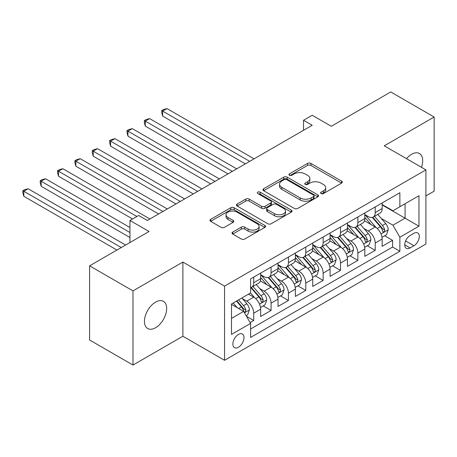 <?xml version="1.0" encoding="UTF-8"?>
<svg xmlns="http://www.w3.org/2000/svg" width="457" height="457" viewBox="0 0 457 457"><rect width="100%" height="100%" fill="white"/><g stroke="black" fill="none" stroke-linecap="round" stroke-linejoin="round"><path stroke-width="0.69" d="M321.111 193.551A1.685 0.971 0 0 0 323.499 193.551L341.602 183.103A2.411 1.394 0 0 0 342.304 182.12A2.411 1.394 0 0 0 341.602 181.132L310.931 163.429A2.411 1.394 0 0 0 307.521 163.429L289.418 173.877A1.685 0.971 0 0 0 288.927 174.568A1.685 0.971 0 0 0 289.418 175.254A1.685 0.971 0 0 0 291.806 175.254L294.148 173.906A7.712 4.45 0 0 1 305.053 173.906L307.607 175.379A7.712 4.45 0 0 1 309.869 178.527A7.712 4.45 0 0 1 307.607 181.675L305.265 183.029A1.685 0.971 0 0 0 304.773 183.714A1.685 0.971 0 0 0 305.265 184.405A1.685 0.971 0 0 0 307.652 184.405L309.995 183.051A7.712 4.45 0 0 1 320.9 183.051L323.453 184.525A7.712 4.45 0 0 1 325.71 187.678A7.712 4.45 0 0 1 323.453 190.826L321.111 192.174A1.685 0.971 0 0 0 320.614 192.865A1.685 0.971 0 0 0 321.111 193.551L321.111 192.174M155.551 327.766A15.709 9.071 120 0 0 165.817 313.919A15.709 9.071 120 0 0 163.406 301.329A15.709 9.071 120 0 0 155.551 302.111A15.709 9.071 120 0 0 145.292 315.953A15.709 9.071 120 0 0 147.697 328.543A15.709 9.071 120 0 0 155.551 327.766M421.457 167.302A15.709 9.071 120 0 0 419.44 153.512A15.709 9.071 120 0 0 411.586 154.289A15.709 9.071 120 0 0 406.49 158.665M238.44 347.257A7.855 4.536 120 0 0 243.57 340.334A7.855 4.536 120 0 0 242.364 334.038A7.855 4.536 120 0 0 238.44 334.427A7.855 4.536 120 0 0 233.304 341.35A7.855 4.536 120 0 0 234.51 347.646A7.855 4.536 120 0 0 238.44 347.257M232.727 232.087A2.411 1.394 0 0 0 232.019 233.07A2.411 1.394 0 0 0 232.727 234.058L241.33 239.022A2.411 1.394 0 0 0 244.735 239.022L264.843 227.415A2.411 1.394 0 0 0 265.546 226.432A2.411 1.394 0 0 0 264.843 225.45L234.173 207.741A2.411 1.394 0 0 0 230.768 207.741L210.66 219.349A2.411 1.394 0 0 0 209.957 220.337A2.411 1.394 0 0 0 210.66 221.319L221.057 227.318A2.411 1.394 0 0 0 224.461 227.318L233.064 222.353A2.411 1.394 0 0 0 233.773 221.365A2.411 1.394 0 0 0 233.064 220.383L227.912 217.406A6.444 3.719 0 0 1 226.026 214.779A6.444 3.719 0 0 1 230.002 211.34A6.444 3.719 0 0 1 237.029 212.145L257.217 223.804A6.444 3.719 0 0 1 259.108 226.432A6.444 3.719 0 0 1 255.126 229.871A6.444 3.719 0 0 1 248.1 229.066L244.735 227.123A2.411 1.394 0 0 0 241.33 227.123L232.727 232.087L232.727 234.058M425.907 195.933L434.15 191.169L434.15 117.009L390.752 91.954L331.302 126.281L312.211 115.255L303.528 120.265L312.211 125.275L147.308 220.48L138.631 215.47L129.948 220.48L129.948 242.53M132.987 290.886L132.987 365.046L182.891 336.232L182.891 262.072L132.987 290.886L89.589 265.831L149.045 231.505L129.948 220.48M182.891 262.072L224.553 286.122L425.907 169.873L425.907 244.032L224.553 360.287L224.553 286.122M434.15 117.009L384.246 145.823L425.907 169.873M294.319 208.432A2.411 1.394 0 0 0 297.724 208.432L317.832 196.824A2.411 1.394 0 0 0 318.535 195.842A2.411 1.394 0 0 0 317.832 194.859L287.162 177.15A2.411 1.394 0 0 0 283.757 177.15L263.649 188.758A2.411 1.394 0 0 0 262.946 189.741A2.411 1.394 0 0 0 263.649 190.723L294.319 208.432M258.445 193.917A1.685 0.971 0 0 1 260.159 194.156L260.159 192.151L291.338 210.151A2.411 1.394 0 0 1 292.04 211.134A2.411 1.394 0 0 1 291.338 212.122L271.23 223.73A2.411 1.394 0 0 1 267.825 223.73L237.154 206.021L237.154 204.056A2.411 1.394 0 0 0 236.452 205.039A2.411 1.394 0 0 0 237.154 206.021M237.154 204.056L245.757 199.086A2.411 1.394 0 0 1 249.168 199.086L261.604 206.267A2.411 1.394 0 0 0 265.014 206.267L270.721 202.971A2.411 1.394 0 0 0 271.424 201.988A2.411 1.394 0 0 0 270.721 201.006L257.771 193.528A1.685 0.971 0 0 1 257.28 192.843A1.685 0.971 0 0 1 258.319 191.94A1.685 0.971 0 0 1 260.159 192.151M132.987 365.046L89.589 339.991L89.589 265.831M250.11 322.579L253.715 320.5L246.512 316.341M242.41 298.638L246.769 301.157A9.82 5.667 60 0 1 253.715 313.182L260.656 309.172L260.656 316.49L271.07 310.474L263.175 305.916M259.77 288.618L264.129 291.138A9.82 5.667 60 0 1 271.07 303.162L278.016 299.152L278.016 306.47L288.43 300.455L280.529 295.896M277.125 278.599L281.483 281.112A9.82 5.667 60 0 1 288.43 293.137L295.371 289.132L295.371 296.444L305.784 290.435L297.89 285.876M294.485 268.573L298.844 271.092A9.82 5.667 60 0 1 305.784 283.117L312.731 279.107L312.731 286.425L323.145 280.409L315.244 275.851M311.845 258.553L316.204 261.073A9.82 5.667 60 0 1 323.145 273.097L330.085 269.087L330.085 276.405L340.505 270.39L332.605 265.831M329.2 248.534L333.559 251.047A9.82 5.667 60 0 1 340.505 263.072L347.446 259.068L347.446 266.38L357.86 260.37L349.965 255.811M346.56 238.508L350.919 241.028A9.82 5.667 60 0 1 357.86 253.052L364.806 249.042L364.806 256.36L375.22 250.345L375.22 243.033A9.82 5.667 -120 0 0 368.273 231.008L363.921 228.489M367.319 245.786L375.22 250.345M260.656 309.172A9.82 5.667 -120 0 0 253.715 297.147L248.505 294.142M278.016 299.152A9.82 5.667 -120 0 0 271.07 287.127L260.336 280.929M295.371 289.132A9.82 5.667 -120 0 0 288.43 277.108L277.696 270.91M312.731 279.107A9.82 5.667 -120 0 0 305.784 267.082L295.051 260.884M330.085 269.087A9.82 5.667 -120 0 0 323.145 257.062L312.411 250.864M347.446 259.068A9.82 5.667 -120 0 0 340.505 247.043L329.771 240.845M364.806 249.042A9.82 5.667 -120 0 0 357.86 237.017L347.126 230.819M413.928 233.31L410.112 235.515A7.609 4.393 120 0 0 405.136 242.221A7.609 4.393 120 0 0 406.302 248.317A7.609 4.393 120 0 0 410.112 247.94L413.928 245.74A7.609 4.393 120 0 0 418.898 239.034A7.609 4.393 120 0 0 417.732 232.933A7.609 4.393 120 0 0 413.928 233.31M231.493 318.392L243.644 311.377L250.59 323.407L250.59 337.437L399.869 251.247L399.869 237.217L392.923 225.192L381.275 218.469M250.59 323.407L231.493 334.427L231.493 303.962L250.59 292.937L250.59 278.907L399.869 192.723L399.869 206.753L418.96 195.727L418.96 226.198L399.869 237.217M260.656 274.697L264.129 276.702A9.82 5.667 60 0 0 269.036 277.188L275.982 273.183A9.82 5.667 -120 0 0 278.016 268.687L278.016 263.072M278.016 264.677L281.483 266.682A9.82 5.667 60 0 0 286.396 267.168L293.337 263.158A9.82 5.667 -120 0 0 295.371 258.662L295.371 253.052M295.371 254.658L298.844 256.663A9.82 5.667 60 0 0 303.751 257.148L310.697 253.138A9.82 5.667 -120 0 0 312.731 248.642L312.731 243.033M312.731 244.632L316.204 246.637A9.82 5.667 60 0 0 321.111 247.123L328.052 243.118A9.82 5.667 -120 0 0 330.085 238.623L330.085 233.007M330.085 234.612L333.559 236.617A9.82 5.667 60 0 0 338.471 237.103L345.412 233.093A9.82 5.667 -120 0 0 347.446 228.603L347.446 222.987M347.446 224.593L350.919 226.598A9.82 5.667 60 0 0 355.826 227.083L362.772 223.073A9.82 5.667 -120 0 0 364.806 218.577L364.806 212.968M250.59 329.017L392.58 247.043L392.58 240.325L382.161 246.34L382.161 239.022A9.82 5.667 -120 0 0 375.22 226.998L364.486 220.8M364.806 214.567L368.273 216.572A9.82 5.667 -120 0 0 373.186 217.058A9.82 5.667 -120 0 0 375.22 212.568L375.22 206.952M373.186 217.058L380.127 213.053A9.82 5.667 -120 0 0 382.161 208.558L382.161 202.942M253.715 277.102L253.715 282.717A9.82 5.667 60 0 1 251.681 287.213A9.82 5.667 60 0 1 250.59 287.607M251.681 287.213L258.622 283.203A9.82 5.667 -120 0 0 260.656 278.707L260.656 273.097M271.07 267.082L271.07 272.698A9.82 5.667 60 0 1 269.036 277.188M288.43 257.062L288.43 262.672A9.82 5.667 60 0 1 286.396 267.168M305.784 247.037L305.784 252.652A9.82 5.667 60 0 1 303.751 257.148M323.145 237.017L323.145 242.633A9.82 5.667 60 0 1 321.111 247.123M340.505 226.998L340.505 232.607A9.82 5.667 60 0 1 338.471 237.103M357.86 216.972L357.86 222.588A9.82 5.667 60 0 1 355.826 227.083M357.86 253.052L357.86 260.37M340.505 263.072L340.505 270.39M323.145 273.097L323.145 280.409M305.784 283.117L305.784 290.435M288.43 293.137L288.43 300.455M271.07 303.162L271.07 310.474M253.715 313.182L253.715 320.5M243.644 311.377L231.493 304.362M392.923 225.192L405.073 218.178L405.073 203.748L418.96 195.727M382.161 204.947L418.96 226.198M382.161 204.547L392.923 210.763L399.869 206.753M182.891 336.232L224.553 360.287M303.528 120.265L303.528 130.285M384.68 235.766L392.58 240.325M392.58 247.043L399.869 251.247M321.785 193.791L323.453 192.825A7.712 4.45 0 0 0 325.71 189.678L325.71 187.678M309.869 178.527L309.869 180.532A7.712 4.45 0 0 1 307.607 183.68L305.939 184.645M341.568 183.12L310.931 165.434A2.411 1.394 0 0 0 307.521 165.434L290.092 175.494M317.798 196.841L287.162 179.155A2.411 1.394 0 0 0 283.757 179.155L263.683 190.746M313.571 196.527A1.685 0.971 0 0 0 314.068 195.842A1.685 0.971 0 0 0 313.571 195.15L286.653 179.607A1.685 0.971 0 0 0 284.265 179.607L281.798 181.035A7.712 4.45 0 0 0 279.535 184.182A7.712 4.45 0 0 0 281.798 187.33L300.198 197.955A7.712 4.45 0 0 0 311.103 197.955L313.571 196.527L313.571 198.532A1.685 0.971 0 0 0 314.068 197.847L314.068 195.842M279.535 184.182L279.535 186.188A7.712 4.45 0 0 0 281.798 189.335L281.798 187.33M313.571 198.532L311.103 199.96A7.712 4.45 0 0 1 300.198 199.96L281.798 189.335M237.189 206.038L245.757 201.091L245.757 199.086M271.424 201.988L271.424 203.993A2.411 1.394 0 0 1 270.721 204.976L265.014 208.272A2.411 1.394 0 0 1 261.604 208.272L249.168 201.091A2.411 1.394 0 0 0 245.757 201.091M260.159 194.156L291.303 212.139M274.514 213.716A6.444 3.719 0 0 0 281.535 214.527A6.444 3.719 0 0 0 285.516 211.088A6.444 3.719 0 0 0 283.626 208.455L276.514 204.348A2.411 1.394 0 0 0 273.103 204.348L267.396 207.644A2.411 1.394 0 0 0 266.694 208.626A2.411 1.394 0 0 0 267.396 209.614L274.514 213.716L274.514 215.721A6.444 3.719 0 0 0 281.535 216.532A6.444 3.719 0 0 0 285.516 213.093L285.516 211.088M266.694 208.626L266.694 210.631A2.411 1.394 0 0 0 267.396 211.614L267.396 209.614M274.514 215.721L267.396 211.614M259.108 226.432L259.108 228.437A6.444 3.719 0 0 1 255.126 231.876A6.444 3.719 0 0 1 248.1 231.071L244.735 229.128A2.411 1.394 0 0 0 241.33 229.128L232.756 234.075M226.026 214.779L226.026 216.778A6.444 3.719 0 0 0 227.912 219.411L227.912 217.406M233.036 222.37L227.912 219.411M264.809 227.437L234.173 209.746A2.411 1.394 0 0 0 230.768 209.746L210.694 221.337M382.018 237.303L386.502 234.715L388.239 229.7A6.507 3.753 -120 0 0 385.702 223.593L377.773 214.413M376.185 227.632L366.777 216.744A18.777 10.842 -120 0 0 364.806 214.676M371.027 224.576L365.766 218.486A15.589 8.997 -120 0 0 364.806 217.435M254.058 158.847L167.011 108.595L162.669 111.097L162.669 116.107L245.38 163.863M372.301 217.412L380.321 226.701A6.507 3.753 60 0 1 382.64 231.185L383.115 231.956L383.994 231.83L384.725 229.98A6.507 3.753 -120 0 0 382.406 225.501L374.477 216.315M372.775 217.264L381.395 227.243A3.313 1.914 60 0 1 382.229 228.54L384.725 229.98M162.669 116.107L161.715 112.548L161.715 110.548L249.722 161.355M161.715 110.548L163.452 109.543L167.011 108.595M364.657 247.323L369.142 244.735L370.878 239.725A6.507 3.753 -120 0 0 368.348 233.618L360.413 224.433M358.825 237.651L349.422 226.763A18.777 10.842 -120 0 0 347.446 224.701M353.667 234.595L348.405 228.506A15.589 8.997 -120 0 0 347.446 227.46M236.703 168.873L149.65 118.614L145.309 121.116L145.309 126.132L228.02 173.883M354.94 227.437L362.967 236.72A6.507 3.753 60 0 1 365.286 241.205L365.76 241.976L366.634 241.85L367.365 239.999A6.507 3.753 -120 0 0 365.046 235.521L357.117 226.335M355.415 227.283L364.035 237.263A3.313 1.914 60 0 1 364.869 238.56L367.365 239.999M145.309 126.132L144.355 122.573L144.355 120.568L232.362 171.375M144.355 120.568L146.091 119.563L149.65 118.614M347.303 257.348L351.787 254.755L353.518 249.745A6.507 3.753 -120 0 0 350.987 243.638L343.058 234.452M341.47 247.677L332.062 236.783A18.777 10.842 -120 0 0 330.085 234.721M336.312 244.621L331.051 238.525A15.589 8.997 -120 0 0 330.085 237.48M219.343 178.893L132.29 128.634L127.954 131.142L127.954 136.152L210.666 183.903M337.586 237.457L345.606 246.746A6.507 3.753 60 0 1 347.926 251.224L348.4 251.996L349.279 251.876L350.011 250.025A6.507 3.753 -120 0 0 347.691 245.54L339.757 236.36M338.054 237.303L346.674 247.283A3.313 1.914 60 0 1 347.509 248.579L350.011 250.025M127.954 136.152L127 132.593L127 130.588L215.001 181.4M127 130.588L128.737 129.588L132.29 128.634M329.943 267.368L334.427 264.78L336.163 259.765A6.507 3.753 -120 0 0 333.627 253.658L325.698 244.478M324.11 257.697L314.702 246.809A18.777 10.842 -120 0 0 312.731 244.741M318.952 254.64L313.691 248.551A15.589 8.997 -120 0 0 312.731 247.5M201.983 188.912L114.936 138.654L110.594 141.162L110.594 146.171L193.305 193.928M320.226 247.477L328.246 256.765A6.507 3.753 60 0 1 330.565 261.25L331.039 262.021L331.919 261.895L332.65 260.044A6.507 3.753 -120 0 0 330.331 255.566L322.402 246.38M320.7 247.328L329.32 257.308A3.313 1.914 60 0 1 330.154 258.605L332.65 260.044M110.594 146.171L109.64 142.613L109.64 140.613L197.647 191.42M109.64 140.613L111.377 139.608L114.936 138.654M312.582 277.388L317.072 274.8L318.803 269.79A6.507 3.753 -120 0 0 316.273 263.683L308.338 254.498M306.75 267.716L297.347 256.828A18.777 10.842 -120 0 0 295.371 254.766M301.591 264.66L296.33 258.571A15.589 8.997 -120 0 0 295.371 257.525M184.628 198.938L97.575 148.679L93.239 151.181L93.239 156.197L175.945 203.948M302.871 257.502L310.891 266.785A6.507 3.753 60 0 1 313.211 271.269L313.685 272.041L314.565 271.915L315.153 271.201L315.29 270.064A6.507 3.753 -120 0 0 312.971 265.586L305.042 256.4M303.339 257.348L311.96 267.328A3.313 1.914 60 0 1 312.794 268.625L315.29 270.064M93.239 156.197L92.28 152.638L92.28 150.633L180.287 201.44M92.28 150.633L94.016 149.628L97.575 148.679M295.228 287.413L299.712 284.82L301.449 279.81A6.507 3.753 -120 0 0 298.912 273.703L290.983 264.517M289.395 277.742L279.987 266.848A18.777 10.842 -120 0 0 278.016 264.786M284.237 274.686L278.976 268.59A15.589 8.997 -120 0 0 278.016 267.545M167.268 208.958L80.221 158.699L75.879 161.207L75.879 166.217L158.59 213.967M285.511 267.522L293.531 276.811A6.507 3.753 60 0 1 295.85 281.289L296.325 282.06L297.204 281.94L297.935 280.09A6.507 3.753 -120 0 0 295.616 275.605L287.687 266.425M285.985 267.368L294.599 277.348A3.313 1.914 60 0 1 295.439 278.644L297.935 280.09M75.879 166.217L74.925 162.658L74.925 160.653L162.932 211.465M74.925 160.653L76.662 159.653L80.221 158.699M277.867 297.433L282.352 294.845L284.088 289.829A6.507 3.753 -120 0 0 281.558 283.723L273.623 274.543M272.035 287.761L262.632 276.873A18.777 10.842 -120 0 0 260.656 274.806M266.877 284.705L261.615 278.616A15.589 8.997 -120 0 0 260.656 277.565M149.913 218.977L62.86 168.719L58.519 171.226L58.519 176.236L132.553 218.977M268.15 277.542L276.177 286.83A6.507 3.753 60 0 1 278.496 291.315L278.964 292.086L279.844 291.96L280.575 290.109A6.507 3.753 -120 0 0 278.256 285.631L270.327 276.445M268.625 277.393L277.245 287.373A3.313 1.914 60 0 1 278.079 288.67L280.575 290.109M58.519 176.236L57.565 172.677L57.565 170.678L136.894 216.475M57.565 170.678L59.301 169.673L62.86 168.719M260.507 307.452L264.997 304.865L266.728 299.855A6.507 3.753 -120 0 0 264.197 293.748L256.268 284.562M254.675 297.781L250.527 292.977M249.516 294.725L248.842 293.948M129.948 227.5L45.5 178.744L41.164 181.246L41.164 186.262L129.948 237.52M250.796 287.567L258.816 296.85A6.507 3.753 60 0 1 261.136 301.334L261.61 302.106L262.489 301.98L263.221 300.129A6.507 3.753 -120 0 0 260.901 295.65L252.967 286.465M251.264 287.413L259.884 297.393A3.313 1.914 60 0 1 260.719 298.689L263.221 300.129M41.164 186.262L40.21 182.703L40.21 180.698L129.948 232.51M40.21 180.698L41.941 179.692L45.5 178.744M246.163 315.736L247.637 314.884L249.373 309.875A6.507 3.753 -120 0 0 246.837 303.768L241.844 297.987M237.183 307.647L233.167 302.997M232.162 304.75L231.493 303.979M125.606 245.038L28.145 188.764L23.804 191.272L23.804 196.282L116.929 250.048M236.463 301.094L241.456 306.876A6.507 3.753 60 0 1 243.775 311.354L244.249 312.125L245.129 312.005L245.86 310.154A6.507 3.753 -120 0 0 243.541 305.67L238.548 299.889M236.869 300.86L242.53 307.412A3.313 1.914 60 0 1 243.364 308.709L245.86 310.154M23.804 196.282L22.85 192.723L22.85 190.718L121.271 247.54M22.85 190.718L24.587 189.718L28.145 188.764M246.769 301.157L253.715 297.147M264.129 291.138L271.07 287.127M281.483 281.112L288.43 277.108M298.844 271.092L305.784 267.082M316.204 261.073L323.145 257.062M333.559 251.047L340.505 247.043M350.919 241.028L357.86 237.017M368.273 231.008L375.22 226.998M375.22 212.568L382.161 208.558M253.715 282.717L260.656 278.707M271.07 272.698L278.016 268.687M288.43 262.672L295.371 258.662M305.784 252.652L312.731 248.642M323.145 242.633L330.085 238.623M340.505 232.607L347.446 228.603M357.86 222.588L364.806 218.577M375.22 243.033L382.161 239.022M405.605 240.93L413.928 245.74M404.731 244.838L410.112 247.94M323.453 192.825L323.453 190.826M305.265 184.405L305.265 183.029M307.607 183.68L307.607 181.675M289.418 175.254L289.418 173.877M307.521 165.434L307.521 163.429M310.931 165.434L310.931 163.429M341.602 183.103L341.602 181.132M263.649 190.723L263.649 188.758M283.757 179.155L283.757 177.15M287.162 179.155L287.162 177.15M317.832 196.824L317.832 194.859M300.198 199.96L300.198 197.955M311.103 199.96L311.103 197.955M249.168 201.091L249.168 199.086M261.604 208.272L261.604 206.267M265.014 208.272L265.014 206.267M270.721 204.976L270.721 202.971M291.338 212.122L291.338 210.151M241.33 229.128L241.33 227.123M244.735 229.128L244.735 227.123M248.1 231.071L248.1 229.066M233.064 222.353L233.064 220.383M210.66 221.319L210.66 219.349M230.768 209.746L230.768 207.741M234.173 209.746L234.173 207.741M264.843 227.415L264.843 225.45M381.024 233.967L388.193 229.825M366.777 216.744L367.674 216.224M382.406 225.501L385.702 223.593M377.219 228.494L380.321 226.701M363.669 243.987L370.838 239.851M349.422 226.763L350.313 226.249M365.046 235.521L368.348 233.618M359.865 238.514L362.967 236.72M346.309 254.012L353.478 249.87M332.062 236.783L332.959 236.269M347.691 245.54L350.987 243.638M342.504 248.534L345.606 246.746M328.949 264.032L336.118 259.89M314.702 246.809L315.598 246.289M330.331 255.566L333.627 253.658M325.144 258.559L328.246 256.765M311.594 274.051L318.763 269.916M297.347 256.828L298.238 256.314M312.971 265.586L316.273 263.683M307.789 268.579L310.891 266.785M294.234 284.077L301.403 279.935M279.987 266.848L280.884 266.334M295.616 275.605L298.912 273.703M290.429 278.599L293.531 276.811M276.873 294.097L284.048 289.955M262.632 276.873L263.523 276.354M278.256 285.631L281.558 283.723M273.069 288.624L276.177 286.83M259.519 304.116L266.688 299.981M260.901 295.65L264.197 293.748M255.714 298.644L258.816 296.85M244.472 312.805L249.328 310M243.541 305.67L246.837 303.768M238.651 308.498L241.456 306.876"/></g></svg>
